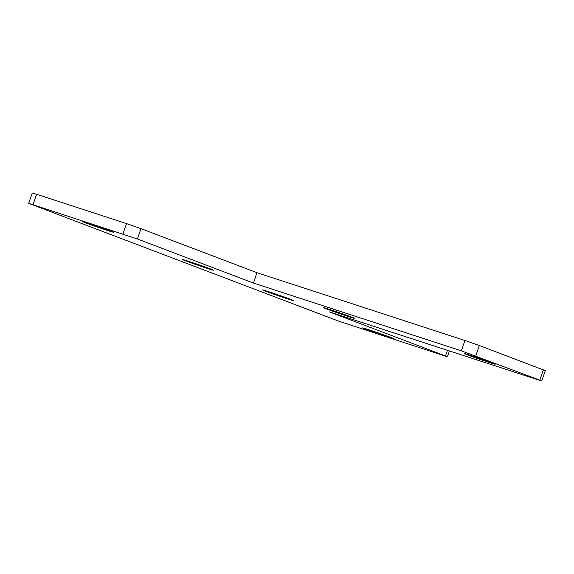 <?xml version="1.0" encoding="UTF-8"?>
<svg xmlns="http://www.w3.org/2000/svg" width="574" height="574" viewBox="0 0 574 574"><rect width="100%" height="100%" fill="white"/><g stroke="black" fill="none" stroke-linecap="round" stroke-linejoin="round"><path stroke-width="0.86" d="M543.384 369.843L539.818 380.182L541.741 381L545.3 370.653L479.362 345.526L464.926 340.497L256.994 272.7L253.435 283.047L137.394 238.978L28.7 203.347L32.259 193L36.607 194.285L126.524 223.602L122.958 233.948M256.994 272.7L140.953 228.631L126.524 223.602M464.926 340.497L461.367 350.843L253.435 283.047M539.818 380.182L461.367 350.843M447.433 350.384L445.503 355.988L329.462 311.919L541.741 381M28.7 203.347L338.732 321.175L447.426 356.798L449.413 351.03M445.503 355.988L447.426 356.798M387.113 336.68A16.416 0.373 19 0 1 370.947 331.141A16.416 0.373 19 0 1 362.589 327.919A16.416 0.373 19 0 1 369.111 329.842A16.416 0.373 19 0 1 385.283 335.381A16.416 0.373 19 0 1 393.635 338.603A16.416 0.373 19 0 1 387.113 336.68M287.079 298.688A16.416 0.373 19 0 1 270.906 293.156A16.416 0.373 19 0 1 262.555 289.927A16.416 0.373 19 0 1 269.07 291.85A16.416 0.373 19 0 1 285.242 297.389A16.416 0.373 19 0 1 293.601 300.618A16.416 0.373 19 0 1 287.079 298.688M207.049 268.295A16.416 0.373 19 0 1 190.884 262.763A16.416 0.373 19 0 1 182.525 259.534A16.416 0.373 19 0 1 189.047 261.457A16.416 0.373 19 0 1 205.212 266.996A16.416 0.373 19 0 1 213.571 270.225A16.416 0.373 19 0 1 207.049 268.295M107.015 230.303A16.416 0.373 19 0 1 90.843 224.771A16.416 0.373 19 0 1 82.491 221.542A16.416 0.373 19 0 1 89.006 223.465A16.416 0.373 19 0 1 105.178 229.004A16.416 0.373 19 0 1 113.53 232.233A16.416 0.373 19 0 1 107.015 230.303M348.217 316.475A16.416 0.373 19 0 1 332.052 310.943A16.416 0.373 19 0 1 323.693 307.714A16.416 0.373 19 0 1 330.215 309.637A16.416 0.373 19 0 1 346.38 315.176A16.416 0.373 19 0 1 354.739 318.398A16.416 0.373 19 0 1 348.217 316.475M488.711 362.287A16.416 0.373 19 0 1 472.546 356.748A16.416 0.373 19 0 1 464.187 353.519A16.416 0.373 19 0 1 470.709 355.45A16.416 0.373 19 0 1 486.874 360.981A16.416 0.373 19 0 1 495.233 364.21A16.416 0.373 19 0 1 488.711 362.287M140.953 228.631L137.394 238.978M479.362 345.526L475.796 355.873M36.607 194.285L33.048 204.631"/></g></svg>
